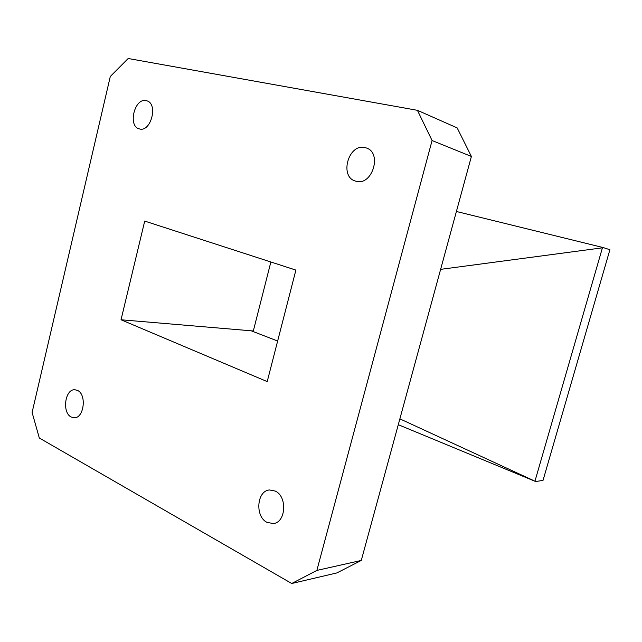 <?xml version="1.0" encoding="UTF-8"?>
<svg xmlns="http://www.w3.org/2000/svg" width="642" height="642" viewBox="0 0 642 642"><rect width="100%" height="100%" fill="white"/><g stroke="black" fill="none" stroke-linecap="round" stroke-linejoin="round"><path stroke-width="0.96" d="M71.206 417.011L74.215 417.765C84.03 418.367 86.927 394.389 77.513 390.416L74.809 389.734C64.97 388.948 61.833 412.702 71.206 417.011M139.507 128.93C150.902 132.509 158.43 103.779 146.825 100.818L146.207 100.65C134.611 97.504 127.557 126.185 139.226 128.857L139.507 128.93M356.149 181.269C372.224 186.18 382.52 152.764 366.309 147.957L364.953 147.564C348.429 143.238 339.056 176.943 355.532 181.1L356.149 181.269M267.056 522.387L273.38 523.559C286.019 522.492 287.496 496.378 275.241 491.066L269.552 489.974C256.784 490.608 254.77 516.593 267.056 522.387M361.277 560.442L336.873 572.929L291.733 583.498L39.314 438.013L32.1 412.453L110.296 76.486L128.183 58.502L417.428 110.32L457.16 127.894L471.397 156.463L432.074 140.534L316.859 570.417L361.277 560.442L471.397 156.463M291.733 583.498L316.859 570.417M432.074 140.534L417.428 110.32M144.715 221.089L295.89 270.097L267.208 381.597L121.033 319.772L144.715 221.089M121.033 319.772L253.317 330.983L270.868 261.984M277.649 341.022L251.648 330.975L253.317 330.983M602.421 247.828L603.279 247.587L609.9 249.738L543.02 480.409L535.629 481.524L534.955 481.195L602.421 247.828L440.621 269.359M399.87 418.849L534.955 481.195M603.279 247.587L456.398 211.483M398.281 424.691L535.629 481.524"/></g></svg>
